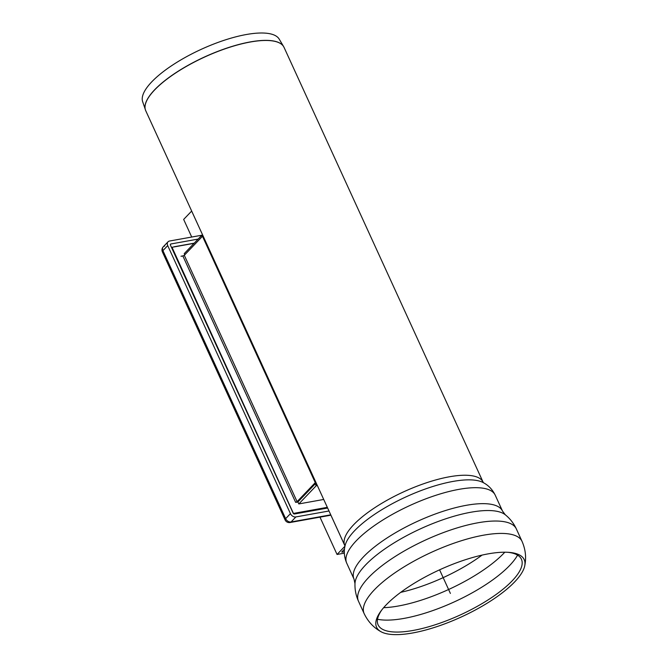 <?xml version="1.0" encoding="UTF-8"?>
<svg xmlns="http://www.w3.org/2000/svg" width="668" height="668" viewBox="0 0 668 668"><rect width="100%" height="100%" fill="white"/><g stroke="black" fill="none" stroke-linecap="round" stroke-linejoin="round"><path stroke-width="1" d="M344.972 546.182L337.056 554.465L344.354 553.154M337.056 554.465L319.972 517.149M191.724 237.04L183.658 219.421L191.674 211.055M344.337 551.768L341.765 552.06L344.513 549.012M344.913 545.806L330.894 515.187L290.071 522.518A4.576 2.714 79.8 0 0 291.064 521.958A4.576 3.382 -136.3 0 1 285.637 518.669L162.925 250.634A4.576 1.461 155.4 0 0 162.391 251.886L285.102 519.921A4.576 1.461 -24.6 0 1 285.637 518.669L290.438 513.65L167.718 245.615A4.576 3.382 -136.3 0 1 168.035 241.799A4.576 3.382 -136.3 0 1 169.538 241.023L202.671 235.069L191.649 211.055M327.637 508.031L294.513 513.984A1.144 0.843 -136.3 0 1 293.152 513.166L170.44 245.123A1.144 0.843 -136.3 0 1 170.891 243.979L198.137 239.086M167.718 245.615L162.925 250.634A4.576 3.382 -136.3 0 1 163.243 246.818L163.243 246.818A4.576 3.382 -136.3 0 1 164.745 246.041M328.99 510.987L295.866 516.94A4.576 3.382 -136.3 0 1 290.438 513.65M145.749 110.746A76.06 24.315 -24.6 0 1 175.893 72.829A76.06 24.315 -24.6 0 1 250.35 42.009A76.06 24.315 -24.6 0 1 284.067 47.42L483.123 482.196A76.06 24.315 -24.6 0 0 449.405 476.785A76.06 24.315 -24.6 0 0 374.948 507.596A76.06 24.315 -24.6 0 0 344.805 545.522L145.749 110.746L142.651 101.678A75.15 24.023 -24.6 0 1 173.705 64.337A75.15 24.023 -24.6 0 1 246.292 34.527A75.15 24.023 -24.6 0 1 279.224 39.145L283.633 46.593A76.06 24.315 155.4 0 0 250.308 41.917A76.06 24.315 155.4 0 0 176.836 72.086A76.06 24.315 155.4 0 0 145.407 109.878A76.06 24.315 155.4 0 0 145.566 110.32M507.588 552.277A78.807 25.192 -24.6 0 1 521.933 565.287A78.807 25.192 -24.6 0 1 460.252 614.961A78.807 25.192 -24.6 0 1 382.346 629.198A78.807 25.192 -24.6 0 1 381.871 609.834M488.225 553.855A81.187 25.952 -24.6 0 1 508.782 552.352A81.187 25.952 -24.6 0 1 524.731 565.854A81.187 25.952 -24.6 0 1 461.196 617.023A81.187 25.952 -24.6 0 1 380.944 631.686A81.187 25.952 -24.6 0 1 381.144 610.786A81.187 25.952 -24.6 0 1 488.225 553.855M173.588 247.01A5.72 4.225 -136.3 0 1 174.565 246.692L194.238 243.16M317.592 486.095A76.352 24.407 -24.6 0 1 317.125 485.469L316.156 485.803L298.821 503.931L297.92 501.96L315.254 483.824L316.223 483.498A76.352 24.407 -24.6 0 0 316.69 484.125M298.821 503.931L323.713 499.455M202.997 235.796A76.352 24.407 -24.6 0 1 202.529 235.169L201.561 235.503L184.226 253.631L184.76 254.809M183.566 255.777L181.003 256.236L182.865 256.011L295.648 502.369L297.093 501.651L184.301 255.293L182.865 256.011M293.536 513.659L172.01 247.294L194.071 243.336M327.32 507.338L293.82 513.358M203.164 236.155L202.479 236.28L315.263 482.638L315.956 482.513M315.263 482.638L297.093 501.651M297.961 502.06L295.648 502.369M202.479 236.28L184.301 255.293M450.391 593.426L439.586 569.829M342.275 552.135L342.033 551.609M170.891 243.979L170.34 244.555M330.752 514.828L291.064 521.958L295.866 516.94M283.858 47.002A76.06 24.315 155.4 0 0 283.633 46.593L284.067 47.42M470.898 512.231A83.709 26.762 -24.6 0 1 505.3 514.786C510.043 518.602 513.734 523.328 516.364 528.964A86.815 27.755 -24.6 0 0 477.879 522.793A86.815 27.755 -24.6 0 0 392.901 557.964A86.815 27.755 -24.6 0 0 358.491 601.242C355.944 595.572 354.775 589.685 354.984 583.607A83.709 26.762 -24.6 0 1 470.898 512.231M354.984 583.607L354.015 579.106A81.671 26.11 -24.6 0 1 386.388 538.391A81.671 26.11 -24.6 0 1 466.331 505.309A81.671 26.11 -24.6 0 1 502.528 511.112L505.3 514.786M354.015 579.106L346.709 563.141A81.671 26.11 -24.6 0 1 379.073 522.426A81.671 26.11 -24.6 0 1 459.016 489.343A81.671 26.11 -24.6 0 1 495.213 495.147L502.528 511.112M346.709 563.141C344.229 557.304 343.678 551.501 345.064 545.739A78.139 24.983 -24.6 0 1 452.971 481.436A78.139 24.983 -24.6 0 1 483.123 482.538C488.383 485.252 492.416 489.452 495.213 495.147M482.045 555.116A81.112 25.927 -24.6 0 1 400.708 592.349M504.808 552.211A83.959 26.837 -24.6 0 1 383.632 607.688M517.575 555.141A83.959 26.837 -24.6 0 1 454.273 601.893A83.959 26.837 -24.6 0 1 377.512 619.269M380.944 631.686C373.562 627.578 367.968 621.557 364.16 613.633A86.815 27.755 -24.6 0 1 398.571 570.355A86.815 27.755 -24.6 0 1 483.557 535.185A86.815 27.755 -24.6 0 1 522.034 541.356C525.549 549.413 526.451 557.58 524.731 565.854M317.125 485.469L316.223 483.498M316.156 485.803L315.254 483.824M202.997 236.188L202.529 235.169M202.095 236.672L201.561 235.503M285.102 519.921A4.576 4.576 0 0 0 290.071 522.518M168.035 241.799L163.243 246.818A4.576 4.576 0 0 0 162.391 251.886M483.123 482.196L483.523 482.789M344.805 545.522L344.997 546.215M522.034 541.356L516.364 528.964M364.16 613.633L358.491 601.242"/></g></svg>
